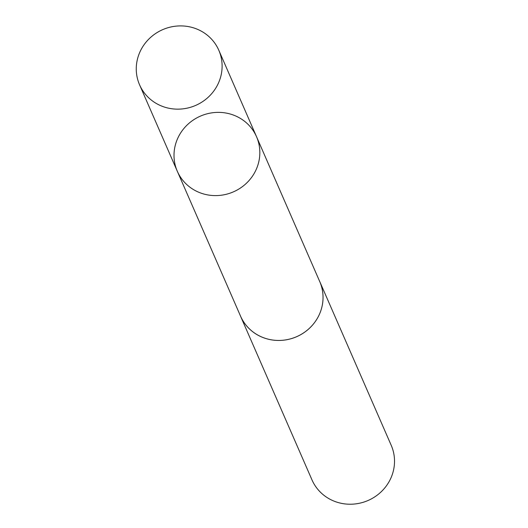 <?xml version="1.0" encoding="UTF-8"?>
<svg xmlns="http://www.w3.org/2000/svg" width="528" height="528" viewBox="0 0 528 528"><rect width="100%" height="100%" fill="white"/><g stroke="black" fill="none" stroke-linecap="round" stroke-linejoin="round"><path stroke-width="0.79" d="M319.242 280.441A43.223 41.309 156.4 0 1 319.744 281.549A43.204 41.296 156.4 0 1 313.447 323.968A43.204 41.296 156.4 0 1 272.118 339.946A43.204 41.296 156.4 0 1 240.537 316.12L177.316 171.277A43.217 41.303 -23.6 0 0 208.91 195.109A43.217 41.303 -23.6 0 0 250.246 179.131A43.217 41.303 -23.6 0 0 256.529 136.706A43.217 41.303 -23.6 0 0 200.396 116.134A43.217 41.303 -23.6 0 0 177.316 171.277A43.217 41.303 -23.6 0 0 208.91 195.109A43.217 41.303 -23.6 0 0 250.246 179.131A43.217 41.303 -23.6 0 0 256.529 136.706L218.803 50.239A43.223 41.309 156.4 0 1 212.513 92.671A43.223 41.309 156.4 0 1 171.171 108.656A43.223 41.309 156.4 0 1 139.57 84.817A43.223 41.309 156.4 0 1 145.853 42.385A43.223 41.309 156.4 0 1 187.202 26.4A43.223 41.309 156.4 0 1 218.803 50.239M256.529 136.706L319.73 281.556A43.223 41.309 156.4 0 1 296.657 336.699A43.223 41.309 156.4 0 1 240.517 316.12A43.223 41.309 156.4 0 1 240.049 315.005M319.744 281.549L391.215 445.315A43.223 41.309 156.4 0 1 368.122 500.465A43.223 41.309 156.4 0 1 311.982 479.893L240.517 316.12M177.316 171.277L139.57 84.817"/></g></svg>
